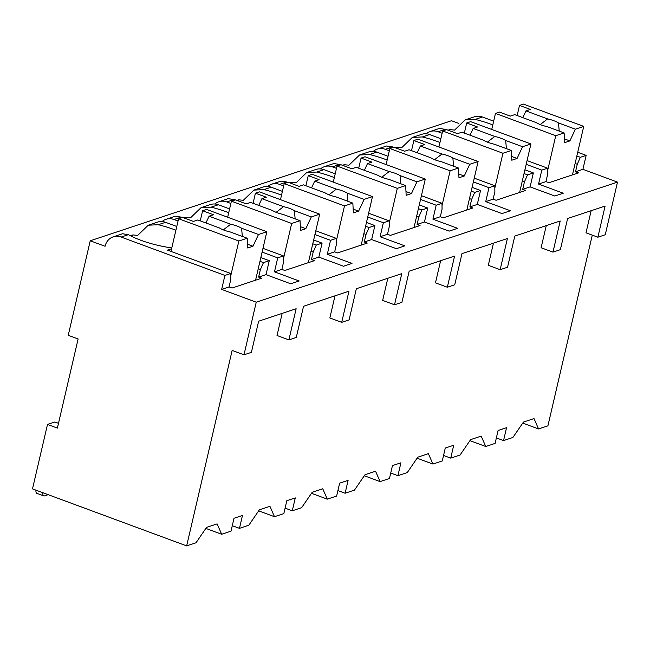 <?xml version="1.0" encoding="UTF-8"?>
<svg xmlns="http://www.w3.org/2000/svg" width="650" height="650" viewBox="0 0 650 650"><rect width="100%" height="100%" fill="white"/><g stroke="black" fill="none" stroke-linecap="round" stroke-linejoin="round"><path stroke-width="0.97" d="M78.122 338.959L68.242 335.303L90.236 240.784L105.056 246.269A14.926 13.049 71.6 0 1 113.197 236.86A14.926 13.049 71.6 0 1 121.152 237.055L224.908 275.429L221.658 289.396L256.246 302.185L244.002 354.811L232.139 350.423L186.656 545.894L32.5 488.881L47.499 424.442L57.379 428.098L78.122 338.959M90.236 240.784L451.49 120.729L458.819 123.435M42.884 492.724A5.736 2.283 110.3 0 0 43.769 495.909A5.736 2.283 110.3 0 0 44.509 495.893L47.678 494.837A5.736 2.283 110.3 0 0 48.084 494.65M43.769 495.909L36.847 493.35A5.736 2.283 -69.7 0 1 35.969 490.165M47.499 424.442L54.892 421.988L58.492 423.321M496.364 437.921L503.547 440.578L512.891 437.474L523.445 422.077L534.008 418.567L538.558 428.943L522.746 423.093M538.558 428.943L547.909 425.831L592.28 235.146M186.656 545.894L195.999 542.791L206.554 527.394L217.116 523.884L221.666 534.259L205.855 528.409M443.552 455.479L450.726 458.136L460.078 455.024L470.632 439.628L481.195 436.118L485.745 446.493L469.934 440.643M485.745 446.493L495.097 443.389L498.095 430.503L506.545 427.692L503.547 440.578M390.731 473.029L397.914 475.686L407.266 472.574L417.812 457.177L428.374 453.668L432.933 464.051L417.113 458.201M432.933 464.051L442.276 460.939L445.274 448.053L453.724 445.242L450.726 458.136M337.919 490.579L345.101 493.236L354.445 490.132L364.999 474.736L375.562 471.226L380.112 481.601L364.301 475.751M380.112 481.601L389.464 478.497L392.462 465.603L400.912 462.8L397.914 475.686M285.106 508.137L292.281 510.794L301.632 507.683L312.187 492.286L322.749 488.776L327.299 499.151L311.488 493.301M327.299 499.151L336.651 496.048L339.649 483.161L348.099 480.35L345.101 493.236M232.286 525.688L239.468 528.344L248.82 525.233L259.366 509.836L269.929 506.326L274.487 516.709L258.668 510.859M274.487 516.709L283.831 513.597L286.829 500.711L295.279 497.9L292.281 510.794M221.666 534.259L231.018 531.156L234.016 518.261L242.466 515.458L239.468 528.344M334.994 295.831L329.851 317.956L341.705 322.335L348.952 291.192L303.534 306.288L296.286 337.431L288.892 339.893L277.03 335.506L282.181 313.381M440.627 260.723L435.476 282.848L447.338 287.235L454.586 256.084L409.167 271.18L401.919 302.331L394.517 304.785L382.663 300.398L387.814 278.281M546.26 225.623L541.109 247.739L552.963 252.127L560.211 220.984L514.792 236.08L507.544 267.223L500.151 269.677L488.296 265.298L493.439 243.173M256.246 302.185L617.5 182.122L605.256 234.748L597.862 237.209L585.999 232.822L591.151 210.697M244.002 354.811L251.396 352.357L258.643 321.206L296.14 308.742L288.892 339.893M552.963 252.127L560.357 249.673L567.613 218.522L605.109 206.058L597.862 237.209M447.338 287.235L454.732 284.773L461.979 253.63L507.398 238.534L500.151 269.677M341.705 322.335L349.099 319.881L356.346 288.738L401.773 273.642L394.517 304.785M262.104 252.102L277.721 257.879L274.471 271.838L299.179 280.979L290.729 283.79L266.021 274.649L258.627 277.103L261.592 278.2L232.018 288.031L229.052 286.934L221.658 289.396M274.471 271.838L281.873 269.384L284.83 270.481L314.413 260.65L311.447 259.553L318.841 257.099L343.541 266.232L351.991 263.429L327.291 254.288L334.685 251.834L337.651 252.931L367.226 243.1L364.26 242.003L371.654 239.541L396.362 248.682L404.812 245.871L380.104 236.738L387.498 234.276L390.463 235.373L420.038 225.542L417.073 224.445L424.466 221.991L449.174 231.124L457.624 228.321L432.916 219.18L440.31 216.726L443.276 217.823L472.851 207.992L469.893 206.895L477.287 204.441L501.987 213.574L510.437 210.762L485.737 201.63L493.131 199.176L496.096 200.265L525.671 190.442L522.706 189.345L530.099 186.883L554.799 196.024L563.258 193.213L538.549 184.08L545.943 181.618L548.909 182.715L578.484 172.884L575.518 171.787L582.912 169.333L617.5 182.122M162.069 221.561A14.926 13.049 71.6 0 1 166.01 219.302A14.926 13.049 71.6 0 1 173.964 219.505L178.051 221.016M449.532 130.723L449.784 129.618A43.623 12.131 13.1 0 1 454.553 130.114L465.132 119.892L474.451 116.797A14.926 13.049 71.6 0 1 482.406 117L493.667 121.16M465.132 119.892L475.183 119.397L482.406 117M121.152 237.055L128.375 234.658L122.509 233.764L113.197 236.86M438.043 131.739L445.266 129.342L439.4 128.448L430.089 131.544A14.926 13.049 71.6 0 1 438.043 131.739L442.122 133.25M426.14 133.794A14.926 13.049 71.6 0 1 430.089 131.544M395.265 147.737L396.971 147.168A43.623 12.131 13.1 0 1 401.741 147.672L412.319 137.442L422.37 136.947L429.593 134.55L440.854 138.718M412.319 137.442L421.639 134.347A14.926 13.049 71.6 0 1 429.593 134.55M385.231 149.297L392.446 146.892L386.588 145.998L377.268 149.094A14.926 13.049 71.6 0 1 385.231 149.297L389.309 150.808M373.327 151.344A14.926 13.049 71.6 0 1 377.268 149.094M342.452 165.287L344.159 164.726A43.623 12.131 13.1 0 1 348.928 165.222L359.507 155.001L369.558 154.505L376.773 152.1L388.042 156.268M359.507 155.001L368.818 151.905A14.926 13.049 71.6 0 1 376.773 152.1M332.41 166.847L339.633 164.45L333.775 163.548L324.456 166.644A14.926 13.049 71.6 0 1 332.41 166.847L336.497 168.358M320.515 168.903A14.926 13.049 71.6 0 1 324.456 166.644M289.64 182.845L291.338 182.276A43.623 12.131 13.1 0 1 296.108 182.772L306.694 172.551L316.737 172.055L323.96 169.658L335.221 173.818M306.694 172.551L316.006 169.455A14.926 13.049 71.6 0 1 323.96 169.658M279.598 184.397L286.821 182L280.954 181.106L271.643 184.202A14.926 13.049 71.6 0 1 279.598 184.397L283.676 185.908M267.694 186.452A14.926 13.049 71.6 0 1 271.643 184.202M236.828 200.395L238.526 199.826A43.623 12.131 13.1 0 1 243.295 200.33L253.874 190.101L263.924 189.605L271.148 187.208L282.409 191.376M253.874 190.101L263.193 187.005A14.926 13.049 71.6 0 1 271.148 187.208M226.785 201.955L234 199.55L228.142 198.656L218.822 201.752A14.926 13.049 71.6 0 1 226.785 201.955L230.864 203.466M214.882 204.011A14.926 13.049 71.6 0 1 218.822 201.752M184.007 217.945L185.713 217.384A43.623 12.131 13.1 0 1 190.482 217.88L201.061 207.659L211.112 207.163L218.335 204.758L229.596 208.926M201.061 207.659L210.373 204.563A14.926 13.049 71.6 0 1 218.335 204.758M173.964 219.505L181.188 217.108L175.329 216.206L166.01 219.302M130.431 235.755L132.893 234.934A43.623 12.131 13.1 0 1 137.662 235.43L148.249 225.209L158.291 224.713L165.514 222.316L176.776 226.476M148.249 225.209L157.56 222.113A14.926 13.049 71.6 0 1 165.514 222.316M492.789 124.946A43.623 12.131 13.1 0 0 475.183 119.397M449.784 129.618L448.086 130.187M260.837 257.571L269.271 260.691L266.021 274.649M576.851 156.008L580.352 157.3L577.273 164.271L575.518 171.787M580.352 157.3L586.162 155.374L582.912 169.333M229.052 286.934L230.807 279.419L230.717 273.504L167.472 250.112L171.6 248.739M224.908 275.429L230.717 273.504M526.183 164.336L541.799 170.113L538.549 184.08M541.799 170.113L547.609 168.188L527.061 160.582M545.943 181.618L547.69 174.102L547.609 168.188M524.038 173.558L527.54 174.858L533.349 172.924L530.099 186.883M527.54 174.858L524.452 181.821L522.706 189.345M473.371 181.894L488.987 187.671L485.737 201.63M488.987 187.671L494.796 185.737L474.24 178.132M493.131 199.176L494.878 191.653L494.796 185.737M471.226 191.108L474.727 192.408L480.537 190.474L477.287 204.441M474.727 192.408L471.64 199.379L469.893 206.895M420.55 199.444L436.166 205.221L432.916 219.18M436.166 205.221L441.976 203.287L421.427 195.691M440.31 216.726L442.065 209.211L441.976 203.287M418.405 208.666L421.907 209.958L427.716 208.033L424.466 221.991M421.907 209.958L418.827 216.929L417.073 224.445M367.738 216.994L383.354 222.771L380.104 236.738M383.354 222.771L389.163 220.846L368.615 213.241M387.498 234.276L389.244 226.761L389.163 220.846M365.592 226.216L369.094 227.516L374.904 225.582L371.654 239.541M369.094 227.516L366.007 234.479L364.26 242.003M314.925 234.553L330.541 240.329L327.291 254.288M330.541 240.329L336.351 238.396L315.794 230.791M334.685 251.834L336.432 244.311L336.351 238.396M312.78 243.774L316.282 245.066L322.091 243.132L318.841 257.099M316.282 245.066L313.194 252.037L311.447 259.553M277.721 257.879L283.53 255.946L262.982 248.349M281.873 269.384L283.619 261.869L283.53 255.946M259.959 261.324L263.461 262.616L260.382 269.588L258.627 277.103M263.461 262.616L269.271 260.691M575.112 163.475L577.273 164.271M577.728 152.254L586.162 155.374M128.375 234.658A43.623 12.131 13.1 0 0 171.787 247.926M445.266 129.342A43.623 12.131 13.1 0 0 446.119 129.813M524.908 169.804L533.349 172.924M439.977 142.496A43.623 12.131 13.1 0 0 422.37 136.947M392.446 146.892A43.623 12.131 13.1 0 0 393.299 147.363M472.095 187.354L480.537 190.474M387.156 160.054A43.623 12.131 13.1 0 0 369.558 154.505M339.633 164.45A43.623 12.131 13.1 0 0 340.486 164.913M419.282 204.912L427.716 208.033M334.344 177.604A43.623 12.131 13.1 0 0 316.737 172.055M286.821 182A43.623 12.131 13.1 0 0 287.674 182.471M366.47 222.463L374.904 225.582M281.531 195.154A43.623 12.131 13.1 0 0 263.924 189.605M234 199.55A43.623 12.131 13.1 0 0 234.853 200.021M313.649 240.012L322.091 243.132M228.711 212.713A43.623 12.131 13.1 0 0 211.112 207.163M181.188 217.108A43.623 12.131 13.1 0 0 182.041 217.571M175.898 230.262A43.623 12.131 13.1 0 0 158.291 224.713M517.148 115.546L519.504 105.422L530.376 109.444L525.964 110.906L547.592 118.901L540.223 124.564M559.219 131.105L558.496 122.931L575.372 129.179L583.741 126.401L523.461 104.106L519.504 105.422M564.119 132.917L547.235 126.677A13.772 3.827 13.1 0 1 541.076 124.897A13.772 3.827 13.1 0 1 536.339 122.647L514.711 114.644L510.307 116.114L499.436 112.093L495.471 113.409L555.75 135.704L564.119 132.917L564.606 142.667L569.887 140.912L575.372 129.179M491.741 129.456L495.471 113.409M558.496 122.931A13.772 3.827 13.1 0 0 553.751 120.681A13.772 3.827 13.1 0 0 547.592 118.901M522.819 117.642L525.964 110.906M569.887 140.912L564.419 138.889M572.455 174.891L583.741 126.401M547.641 170.544L555.75 135.704M258.221 268.791L260.382 269.588M132.893 234.934L132.47 236.762M200.257 220.862L202.613 210.738L213.484 214.76L209.081 216.222L230.701 224.217L223.332 229.881M242.328 236.421L241.605 228.248L258.489 234.496L266.849 231.717L206.578 209.422L202.613 210.738M247.227 238.233L230.344 231.993A13.772 3.827 13.1 0 1 224.185 230.214A13.772 3.827 13.1 0 1 219.448 227.963L197.819 219.96L193.416 221.431L182.544 217.409L178.579 218.725L238.859 241.02L247.227 238.233L247.715 247.983L252.996 246.228L258.489 234.496M170.974 251.404L178.579 218.725M241.605 228.248A13.772 3.827 13.1 0 0 236.86 225.997A13.772 3.827 13.1 0 0 230.701 224.217M205.928 222.958L209.081 216.222M252.996 246.228L247.528 244.205M255.572 280.207L266.849 231.717M230.75 275.86L238.859 241.02M522.299 181.025L524.452 181.821M396.971 147.168L396.711 148.273M464.336 133.104L466.692 122.972L477.555 126.994L473.151 128.456L494.78 136.459L487.402 142.123M506.399 148.663L505.676 140.489L522.559 146.729L530.928 143.951L470.649 121.656L466.692 122.972M511.306 150.475L494.423 144.227A13.772 3.827 13.1 0 1 488.264 142.447A13.772 3.827 13.1 0 1 483.519 140.197L461.898 132.202L457.486 133.664L446.623 129.643L442.658 130.959L502.938 153.254L511.306 150.475L511.794 160.217L517.075 158.462L522.559 146.729M438.921 147.006L442.658 130.959M505.676 140.489A13.772 3.827 13.1 0 0 500.939 138.239A13.772 3.827 13.1 0 0 494.78 136.459M469.999 135.2L473.151 128.456M517.075 158.462L511.599 156.439M519.642 192.441L530.928 143.951M494.829 188.094L502.938 153.254M469.487 198.583L471.64 199.379M344.159 164.726L343.899 165.823M411.515 150.654L413.871 140.522L424.743 144.544L420.339 146.006L441.968 154.009L434.59 159.673M453.586 166.213L452.863 158.039L469.747 164.279L478.116 161.501L417.836 139.206L413.871 140.522M458.486 168.025L441.602 161.777A13.772 3.827 13.1 0 1 435.443 159.998A13.772 3.827 13.1 0 1 430.706 157.747L409.077 149.752L404.674 151.214L393.803 147.192L389.846 148.509L450.117 170.804L458.486 168.025L458.973 177.775L464.254 176.02L469.747 164.279M386.108 164.564L389.846 148.509M452.863 158.039A13.772 3.827 13.1 0 0 448.118 155.789A13.772 3.827 13.1 0 0 441.968 154.009M417.186 152.75L420.339 146.006M464.254 176.02L458.786 173.997M466.83 209.999L478.116 161.501M442.016 205.652L450.117 170.804M416.666 216.133L418.827 216.929M291.338 182.276L291.086 183.381M358.702 168.204L361.059 158.08L371.93 162.102L367.526 163.564L389.147 171.559L381.777 177.222M400.774 183.763L400.051 175.589L416.934 181.838L425.295 179.059L365.024 156.764L361.059 158.08M405.673 185.575L388.789 179.335A13.772 3.827 13.1 0 1 382.631 177.556A13.772 3.827 13.1 0 1 377.894 175.305L356.265 167.302L351.861 168.773L340.99 164.751L337.025 166.067L397.304 188.362L405.673 185.575L406.161 195.325L411.442 193.57L416.934 181.838M333.296 182.114L337.025 166.067M400.051 175.589A13.772 3.827 13.1 0 0 395.306 173.339A13.772 3.827 13.1 0 0 389.147 171.559M364.374 170.3L367.526 163.564M411.442 193.57L405.974 191.547M414.009 227.549L425.295 179.059M389.196 223.202L397.304 188.362M363.854 233.683L366.007 234.479M238.526 199.826L238.266 200.931M305.89 185.762L308.246 175.63L319.109 179.652L314.706 181.114L336.334 189.118L328.957 194.781M347.961 201.321L347.23 193.148L364.114 199.388L372.483 196.609L312.203 174.314L308.246 175.63M352.861 203.133L335.977 196.885A13.772 3.827 13.1 0 1 329.818 195.106A13.772 3.827 13.1 0 1 325.073 192.855L303.452 184.86L299.041 186.322L288.178 182.301L284.213 183.617L344.492 205.912L352.861 203.133L353.348 212.875L358.629 211.12L364.114 199.388M280.475 199.664L284.213 183.617M347.23 193.148A13.772 3.827 13.1 0 0 342.493 190.897A13.772 3.827 13.1 0 0 336.334 189.118M311.553 187.858L314.706 181.114M358.629 211.12L353.153 209.097M361.197 245.099L372.483 196.609M336.383 240.752L344.492 205.912M311.041 251.241L313.194 252.037M185.713 217.384L185.453 218.481M253.069 203.312L255.426 193.188L266.297 197.202L261.893 198.673L283.522 206.668L276.144 212.331M295.141 218.871L294.418 210.697L311.301 216.946L319.67 214.159L259.391 191.864L255.426 193.188M300.04 220.683L283.156 214.443A13.772 3.827 13.1 0 1 276.998 212.656A13.772 3.827 13.1 0 1 272.261 210.405L250.632 202.41L246.228 203.873L235.357 199.851L231.4 201.167L291.679 223.462L300.04 220.683L300.527 230.433L305.817 228.678L311.301 216.946M227.662 217.222L231.4 201.167M294.418 210.697A13.772 3.827 13.1 0 0 289.681 208.447A13.772 3.827 13.1 0 0 283.522 206.668M258.741 205.408L261.893 198.673M305.817 228.678L300.341 226.655M308.384 262.657L319.67 214.159M283.571 258.31L291.679 223.462"/></g></svg>
